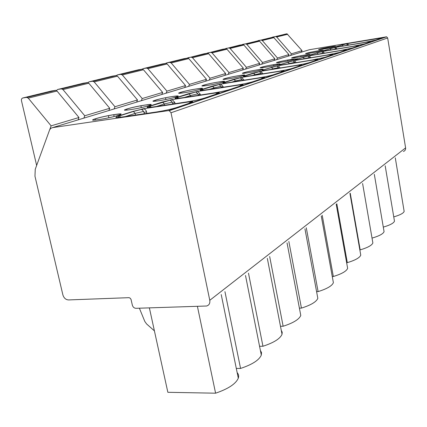 <?xml version="1.0" encoding="UTF-8"?>
<svg xmlns="http://www.w3.org/2000/svg" width="427" height="427" viewBox="0 0 427 427"><rect width="100%" height="100%" fill="white"/><g stroke="black" fill="none" stroke-linecap="round" stroke-linejoin="round"><path stroke-width="0.64" d="M135.919 308.31L206.652 306.004C209.145 305.188 210.185 303.287 209.774 300.304L171.019 112.755L169.241 110.689L168.409 110.625L52.489 127.636L50.856 128.313L49.665 129.733L35.244 169.295L34.966 176.228L62.886 294.902C63.89 298.046 65.758 299.722 68.491 299.935L128.991 297.662L130.059 298.083L130.993 299.274L132.349 305.161C132.957 307.114 134.147 308.166 135.919 308.31M149.381 307.888L167.854 392.301L215.587 393.192C228.274 388.858 235.843 383.857 238.293 378.178C239.013 376.048 238.634 374.196 237.156 372.616M224.944 291.641L240.561 368.437C252.261 364.535 259.178 360.084 261.313 355.088L261.527 352.606L260.39 350.439M236.302 368.421L240.561 368.437M248.482 273.157L262.952 346.249C273.798 342.705 280.155 338.718 282.033 334.293L282.21 332.211L281.276 330.375M259.563 346.276L262.952 346.249M269.672 256.515L283.138 326.239C293.237 323.004 299.119 319.407 300.784 315.462L300.154 312.142M280.486 326.287L283.138 326.239M288.844 241.452L301.435 308.107C310.877 305.134 316.343 301.873 317.827 298.334L317.298 295.5M299.402 308.161L301.435 308.107M306.282 227.756L318.099 291.593C326.959 288.849 332.051 285.882 333.386 282.69L332.943 280.256M316.588 291.652L318.099 291.593M322.209 215.245L333.327 276.499C341.669 273.958 346.441 271.236 347.642 268.348L347.268 266.245M332.27 276.547L333.327 276.499M336.812 203.78L347.306 262.642C355.189 260.278 359.673 257.78 360.762 255.149L360.441 253.323M346.633 262.68L347.306 262.642M350.247 193.223L360.185 249.88C367.647 247.671 371.874 245.365 372.867 242.958L372.59 241.367M359.844 249.902L360.185 249.88M372.029 238.095L372.082 238.09C379.165 236.019 383.163 233.879 384.07 231.674L383.836 230.276M383.297 227.111C389.931 225.173 393.657 223.198 394.473 221.197L394.27 219.964M393.753 216.895C399.955 215.08 403.419 213.265 404.161 211.44L403.979 210.346M197.418 306.383L215.587 393.192M52.489 127.636L309.442 49.713L386.611 36.813L387.668 37.971L405.607 147.87C405.767 149.653 405.031 150.859 403.403 151.478M144.379 113.747L143.685 111.42L141.775 109.536L141.011 109.435L142.981 108.805L192.694 101.348L190.688 101.978L191.723 102.229L191.467 102.496M172.834 104.017L172.252 102.138L170.41 100.366L169.668 100.281L171.43 99.715L219.195 92.413L217.407 92.979L218.507 93.177L218.266 93.422M198.384 95.322L197.893 93.807L196.121 92.136L195.395 92.061L196.98 91.554L242.931 84.418L241.324 84.92L242.472 85.074L242.253 85.304M221.458 87.508L221.042 86.286L219.329 84.706L218.624 84.637L220.06 84.178L264.313 77.212L262.856 77.666L264.046 77.783L263.838 77.997M242.397 80.447L242.04 79.465L240.39 77.965L239.702 77.906L241.009 77.49L283.667 70.69L282.348 71.101L283.373 71.384M261.484 74.031L261.18 73.252L259.584 71.821L258.911 71.768L260.102 71.389L301.275 64.755L300.074 65.128L301.131 65.374M278.948 68.176L277.144 66.201L276.488 66.153L277.587 65.801L317.362 59.332L316.263 59.673L317.346 59.881M294.988 62.812L293.28 61.034L292.639 60.992L293.648 60.671L332.115 54.362L331.106 54.677L332.206 54.853M309.772 57.88L308.15 56.273L307.531 56.236L308.459 55.937L345.694 49.783L344.765 50.071L345.881 50.221M323.442 53.327L321.905 51.87L321.296 51.838L322.161 51.56L358.237 45.556L357.378 45.822L358.504 45.951M336.118 49.116L334.661 47.787L334.069 47.755L334.869 47.498L369.857 41.643M347.909 45.203L346.521 43.986L345.945 43.96L346.692 43.725L380.03 38.216M378.493 39.183L380.649 38.003M346.692 43.725L347.338 43.725L348.88 45.043M191.83 101.637L192.694 101.348M188.601 103.467L190.688 101.978M142.981 108.805L144.187 108.917L145.58 109.851L146.349 111.132L146.872 113.385M218.368 92.696L219.195 92.413M215.405 94.394L217.407 92.979M171.43 99.715L172.343 99.753L174.808 102.459L175.059 103.681M242.13 84.685L242.931 84.418M239.403 86.27L241.324 84.92M196.98 91.554L197.861 91.581L200.21 94.148L200.386 95.018M263.539 77.468L264.313 77.212M261.009 78.958L262.856 77.666M220.06 84.178L220.903 84.204L223.156 86.638L223.268 87.231M282.925 70.935L283.667 70.69M280.566 72.334L282.348 71.101M241.009 77.49L241.821 77.506L244.041 80.185M300.56 64.995L301.275 64.755M298.356 66.313L300.074 65.128M260.102 71.389L260.892 71.405L262.989 73.791M316.669 59.566L317.362 59.332M314.603 60.81L316.263 59.673M277.587 65.801L278.345 65.817L280.224 67.968M331.448 54.587L332.115 54.362M329.505 55.766L331.106 54.677M293.648 60.671L294.384 60.682L296.274 62.604M345.048 50.002L345.694 49.783M343.217 51.123L344.765 50.071M308.459 55.937L309.169 55.948L310.968 57.682M357.612 45.769L358.237 45.556M355.878 46.837L357.378 45.822M322.161 51.56L322.849 51.566L324.557 53.145M367.604 42.871L369.243 41.846L370.561 41.867L364.594 43.89L353.172 46.276L329.943 50.146C324.285 51.048 322.278 51.197 323.922 50.589L334.069 47.755M334.869 47.498L335.537 47.504L337.159 48.945M49.762 129.557L51.112 125.853L28.246 98.125L26.538 97.367L22.46 98.066L21.478 99.085L21.425 100.537L36.642 165.441M139.378 308.198L144.806 321.446L146.584 323.944L154.409 330.866M300.976 56.674L300.805 55.734M301.329 52.174L302.065 50.637L287.013 33.829L272.18 37.298M302.065 50.637L291.374 53.839L276.675 36.978L275.506 36.541L272.736 37.037M290.627 55.419L291.374 53.839M287.889 61.018L287.702 60.02M288.193 56.156L288.946 54.571L273.403 37.154L257.646 40.853M288.946 54.571L277.475 58.008L262.279 40.522L261.078 40.063L258.228 40.57M276.712 59.641L277.475 58.008M273.776 65.32L273.654 64.648M274.102 60.431L274.865 58.787L259.579 41.184L258.799 40.725L242.024 44.68M274.865 58.787L262.53 62.486L246.801 44.328L245.562 43.853L242.632 44.376M261.751 64.178L262.53 62.486M258.933 65.032L259.717 63.329L243.892 45.043L243.086 44.568L239.696 45.091L225.178 48.801M259.717 63.329L246.406 67.317L230.116 48.438L228.835 47.941L225.819 48.475M245.61 69.073L246.406 67.317M242.573 69.991L243.369 68.229L226.972 49.212L226.139 48.715L222.654 49.249L206.972 53.258M243.369 68.229L228.973 72.542L212.07 52.879L210.746 52.361L207.639 52.911M228.162 74.362L228.973 72.542M224.896 82.411L224.842 82.128M224.864 75.36L225.68 73.529L208.664 53.717L207.805 53.199L204.207 53.743L187.218 58.093M225.68 73.529L210.052 78.216L192.492 57.698L191.125 57.154L187.923 57.72M209.225 80.105L210.052 78.216M205.643 81.194L206.471 79.289L188.793 58.606L187.901 58.067L184.197 58.627L166.466 62.95L165.591 63.522M206.471 79.289L189.449 84.391L171.179 62.94L169.77 62.374L166.466 62.95M188.606 86.361L189.449 84.391M184.699 87.546L185.542 85.56L167.144 63.938L166.22 63.367L162.399 63.943L143.018 68.667L142.122 69.265M185.542 85.56L166.93 91.138L147.897 68.672L146.429 68.074L143.018 68.667M166.071 93.193L166.93 91.138M165.895 99.47L165.537 97.74M161.79 94.49L162.65 92.424L143.472 69.761L142.511 69.169L138.567 69.75L117.302 74.938L116.384 75.558M162.65 92.424L142.212 98.546L122.346 74.96L120.825 74.33L117.302 74.938M141.337 100.692L142.212 98.546M141.284 107.615L140.889 105.757M136.629 102.122L137.505 99.961L117.478 76.161L116.48 75.531L112.408 76.134L88.971 81.851L87.951 82.608M137.505 99.961L114.959 106.718L94.18 81.893L92.606 81.226L88.971 81.851M114.073 108.96L114.959 106.718M114.105 116.325L113.747 114.682M108.858 117.745L108.399 115.637M108.869 110.54L109.755 108.277L88.805 83.217L87.77 82.555L83.559 83.169L57.592 89.499L56.439 90.545M109.755 108.277L84.76 115.77L62.988 89.574L61.349 88.859L57.592 89.499M83.868 118.119L84.76 115.77M78.077 119.875L78.974 117.5L57.015 91.042L55.932 90.343L51.582 90.967L22.652 98.018M78.974 117.5L51.112 125.853M171.019 112.755L387.668 37.971M386.088 36.797L168.409 110.625M141.011 109.435L132.786 111.436L118.605 115.947C113.812 117.606 115.301 117.916 123.077 116.881L156.41 111.981C164.422 110.71 171.035 109.269 176.244 107.652L191.526 102.48C193.015 101.952 192.892 101.749 191.157 101.861M114.98 114.489C130.513 112.087 113.731 117.441 98.61 119.624C83.148 121.946 100.671 116.544 114.98 114.489M169.668 100.281L162.052 102.117L149.386 106.147C145.169 107.62 146.819 107.834 154.334 106.798L186.332 101.989C193.975 100.761 200.14 99.427 204.821 97.975L218.421 93.374C219.74 92.905 219.542 92.739 217.829 92.878M145.073 105.053C159.992 102.71 145.009 107.492 130.443 109.643C115.562 111.922 131.238 107.086 145.073 105.053M195.395 92.061L188.318 93.759L176.933 97.383C173.197 98.69 174.963 98.829 182.233 97.794L212.977 93.091C220.289 91.901 226.059 90.657 230.292 89.355L242.472 85.229C243.646 84.813 243.39 84.679 241.703 84.829M172.092 96.582C186.434 94.292 172.978 98.589 158.935 100.708C144.598 102.939 158.711 98.589 172.092 96.582M218.624 84.637L212.016 86.211L201.725 89.489C198.406 90.663 200.258 90.737 207.287 89.713L236.862 85.117C243.865 83.964 249.288 82.801 253.136 81.621L264.105 77.906C265.162 77.533 264.857 77.42 263.203 77.586M196.479 88.928C210.287 86.702 198.139 90.583 184.587 92.659C170.768 94.842 183.535 90.908 196.479 88.928M239.702 77.906L233.505 79.374L224.164 82.347C221.191 83.398 223.107 83.425 229.913 82.416L258.394 77.927C265.108 76.812 270.222 75.718 273.739 74.645L283.677 71.282C284.628 70.941 284.286 70.855 282.658 71.026M218.603 81.989C231.914 79.822 220.887 83.345 207.805 85.379C194.466 87.514 206.076 83.932 218.603 81.989M258.911 71.768L253.088 73.14L244.564 75.851C241.895 76.807 243.854 76.785 250.441 75.792L277.902 71.41C284.35 70.332 289.191 69.302 292.42 68.32L301.457 65.262C302.321 64.952 301.953 64.888 300.357 65.064M238.768 75.664C251.615 73.556 241.565 76.764 228.915 78.755C216.035 80.842 226.636 77.57 238.768 75.664M276.488 66.153L263.192 69.921C260.785 70.786 262.77 70.733 269.154 69.756L295.655 65.48C301.862 64.44 306.453 63.463 309.431 62.561L317.693 59.764C318.473 59.486 318.083 59.433 316.524 59.615M257.219 69.879C269.629 67.824 260.433 70.759 248.194 72.707C235.741 74.741 245.461 71.747 257.219 69.879M292.639 60.992L280.272 64.488C278.094 65.272 280.096 65.187 286.282 64.231L311.886 60.063L324.99 57.298L332.569 54.731C333.279 54.475 332.873 54.437 331.347 54.619M274.171 64.562C286.17 62.561 277.721 65.256 265.872 67.162C253.825 69.147 262.765 66.393 274.171 64.562M307.531 56.236L295.986 59.486C294.006 60.207 296.018 60.095 302.017 59.15L326.783 55.088L339.273 52.462L346.249 50.098C346.9 49.863 346.478 49.836 344.984 50.023M289.8 59.663C301.414 57.709 293.621 60.196 282.14 62.059C270.472 64.002 278.724 61.456 289.8 59.663M321.296 51.838L310.488 54.864C308.689 55.526 310.701 55.398 316.524 54.475L340.5 50.509L352.43 48.005L358.872 45.822L357.58 45.78M304.243 55.131C315.5 53.226 308.289 55.531 297.16 57.351C285.85 59.241 293.493 56.887 304.243 55.131M317.645 50.925C328.56 49.073 321.873 51.208 311.069 52.991C300.096 54.832 307.194 52.644 317.645 50.925M330.108 47.018C340.698 45.209 334.48 47.194 323.986 48.934C313.333 50.738 319.946 48.699 330.108 47.018M345.945 43.96L336.396 46.618C334.891 47.183 336.887 47.018 342.39 46.127L364.914 42.358L375.867 40.069L381.412 38.195L380.078 38.195M381.012 38.329L381.412 38.195M343.207 45.993L342.112 44.936L336.396 46.618M346.062 43.949L341.68 44.936M347.85 45.097L344.562 45.764M190.938 102.677L191.526 102.48M120.75 117.195L119.245 115.979L118.605 115.947M143.685 111.42L135.156 113.39L133.411 111.463L132.786 111.436M135.514 115.05L135.156 113.39L125.453 116.534M144.118 112.498L146.52 111.714M217.855 93.566L218.421 93.374M151.366 107.198L149.386 106.147M172.252 102.138L164.32 103.964L162.655 102.138L162.052 102.117M164.587 105.255L164.32 103.964L156.618 106.451M172.657 103.163L174.808 102.459M241.928 85.416L242.472 85.229M178.758 98.269L176.933 97.383M197.893 93.807L190.485 95.504L188.899 93.775L188.318 93.759M190.682 96.502L190.485 95.504L184.427 97.457M198.272 94.778L200.21 94.148M263.582 78.082L264.105 77.906M203.423 90.246L201.725 89.489M221.042 86.286L214.087 87.871L212.577 86.227L212.016 86.211M214.242 88.635L214.087 87.871L209.401 89.382M221.399 87.215L223.156 86.638M283.17 71.453L283.677 71.282M225.734 82.993L224.164 82.347M242.04 79.465L235.496 80.949L234.044 79.385L233.505 79.374M235.608 81.514L235.496 80.949L231.946 82.096M242.381 80.351L243.977 79.828M300.971 65.427L301.457 65.262M246.027 76.406L244.564 75.851M261.18 73.252L254.999 74.64L253.606 73.15L253.088 73.14M255.074 75.051L254.999 74.64L252.405 75.478M261.906 73.962L262.957 73.62M317.224 59.924L317.693 59.764M278.692 67.562L272.837 68.87L271.497 67.445L263.192 69.921M276.643 66.137L270.996 67.439M272.89 69.153L272.837 68.87L271.054 69.446M332.11 54.886L332.569 54.731M294.774 62.337L289.218 63.575L287.931 62.209L280.272 64.488M292.789 60.976L287.446 62.203M289.25 63.746L288.118 63.933M345.806 50.247L346.249 50.098M309.602 57.522L304.312 58.691L303.069 57.383L295.986 59.486M307.67 56.22L302.599 57.378M304.328 58.771L303.794 58.862M280.021 63.879L279.322 63.959M358.45 45.967L358.872 45.822M323.308 53.065L318.264 54.186L317.069 52.921L310.488 54.864M321.43 51.822L316.61 52.916M298.009 58.686L295.169 59.107M370.15 42.006L370.561 41.867M331.192 49.938L330.044 48.785L323.922 50.589M334.192 47.744L329.601 48.779M336.022 48.94L331.742 49.847M309.991 54.576L309.399 54.8M286.608 33.829L275.506 36.541M287.745 34.251L276.675 36.978M272.986 37.154L261.078 40.063M274.155 37.597L262.279 40.522M258.367 40.725L245.562 43.853M259.579 41.184L246.801 44.328M242.648 44.568L228.835 47.941M243.892 45.043L230.116 48.438M225.686 48.71L210.746 52.361M226.972 49.212L212.07 52.879M207.335 53.194L191.125 57.154M208.664 53.717L192.492 57.698M187.416 58.061L169.77 62.374M188.793 58.606L171.179 62.94M165.719 63.361L146.429 68.074M167.144 63.938L147.897 68.672M141.999 69.158L120.825 74.33M143.472 69.761L122.346 74.96M115.947 75.52L92.606 81.226M117.478 76.161L94.18 81.893M87.215 82.539L61.349 88.859M88.805 83.217L62.988 89.574M57.015 91.042L28.246 98.125M55.361 90.321L26.538 97.367M209.774 300.304L405.607 147.87M245.504 275.495L261.313 355.088M267.323 258.356L282.033 334.293M287.04 242.872L300.784 315.462M304.942 228.813L317.827 298.334M321.264 215.993L333.386 282.69M336.209 204.25L347.642 268.348M349.943 193.468L360.762 255.149M362.603 183.519L372.867 242.958M374.319 174.323L384.07 231.674M385.181 165.788L394.473 221.197M395.29 157.851L404.161 211.44M221.223 294.566L238.293 378.178M386.611 36.813L169.241 110.689M379.902 38.238L381.039 38.318M336.834 46.623L336.935 46.906M346.521 43.986L347.338 43.725M191.093 102.934L190.837 103.35M141.236 109.429L133.411 111.463L119.245 115.979L118.53 116.427L118.658 117.414M141.775 109.536L143.931 108.848M95.232 120.051L95.088 119.202C96.854 117.895 108.362 115.536 114.826 114.559C119.731 113.945 121.54 113.95 120.249 114.564L120.003 114.836M119.4 115.696L119.272 115.984M217.909 93.839L217.663 94.234M169.877 100.27L150 106.174L149.455 106.531L149.599 107.38M170.41 100.366L172.343 99.753M126.755 110.113L126.6 109.376C128.164 108.218 138.748 106.067 144.94 105.111C149.541 104.466 151.371 104.434 150.437 105.01L150.203 105.272M195.593 92.051L177.525 97.399L177.104 97.687L177.264 98.423M196.121 92.136L197.861 91.581M155.006 101.215L154.846 100.575C158.289 99.208 164 97.895 171.974 96.63C176.618 95.974 178.465 95.91 177.509 96.438L177.29 96.689M218.811 84.626L202.297 89.505L201.976 89.734L202.136 90.375M219.329 84.706L220.903 84.204M180.472 93.198L180.311 92.643C183.45 91.41 188.809 90.188 196.383 88.971C200.994 88.309 202.841 88.224 201.928 88.709L201.72 88.944M239.873 77.89L224.714 82.358L224.629 83.105M240.39 77.965L241.821 77.506M203.546 85.944L203.385 85.453C206.268 84.332 211.312 83.19 218.517 82.027C223.166 81.36 225.013 81.253 224.063 81.706L223.865 81.92M259.072 71.757L245.093 75.862L245.066 76.502M259.584 71.821L260.892 71.405M224.554 79.342L224.394 78.91C227.052 77.89 231.818 76.817 238.693 75.696C243.305 75.024 245.146 74.901 244.217 75.323L244.03 75.526M263.705 69.932L263.721 70.482M277.144 66.201L278.345 65.817M243.758 73.316L243.603 72.932C246.064 71.992 250.58 70.983 257.155 69.905C261.724 69.233 263.555 69.089 262.648 69.489L262.472 69.681M280.763 64.493L280.811 64.973M293.28 61.034L294.384 60.682M261.383 67.786L261.233 67.445C263.523 66.58 267.814 65.625 274.113 64.584C278.644 63.911 280.459 63.756 279.562 64.13L279.397 64.312M296.461 59.492L296.53 59.908M308.15 56.273L309.169 55.948M277.614 62.694L277.47 62.39C279.61 61.589 283.704 60.687 289.746 59.684L294.988 59.369M310.952 54.869L311.037 55.238M321.905 51.87L322.849 51.566M292.612 57.992L292.474 57.72C294.475 56.978 298.388 56.118 304.2 55.147C310.803 54.128 309.329 54.576 309.543 54.64M369.056 41.889L370.188 41.995M324.371 50.594L324.467 50.914M334.661 47.787L335.537 47.504M306.517 53.637L306.383 53.391C308.267 52.702 312.009 51.886 317.603 50.941C324.184 49.916 322.652 50.365 322.892 50.413L322.753 50.562M319.439 49.591L330.071 47.034C336.77 45.983 334.976 46.463 335.296 46.484L335.163 46.623M287.013 33.829L275.922 36.541M273.403 37.154L261.505 40.063M258.799 40.725L246 43.858M243.086 44.568L229.288 47.947M226.139 48.715L211.216 52.366M207.805 53.199L191.606 57.159M187.901 58.067L170.266 62.379M166.22 63.367L146.941 68.085M142.511 69.169L121.353 74.341M116.48 75.531L93.155 81.237M87.77 82.555L61.915 88.88M55.932 90.343L27.125 97.388"/></g></svg>
